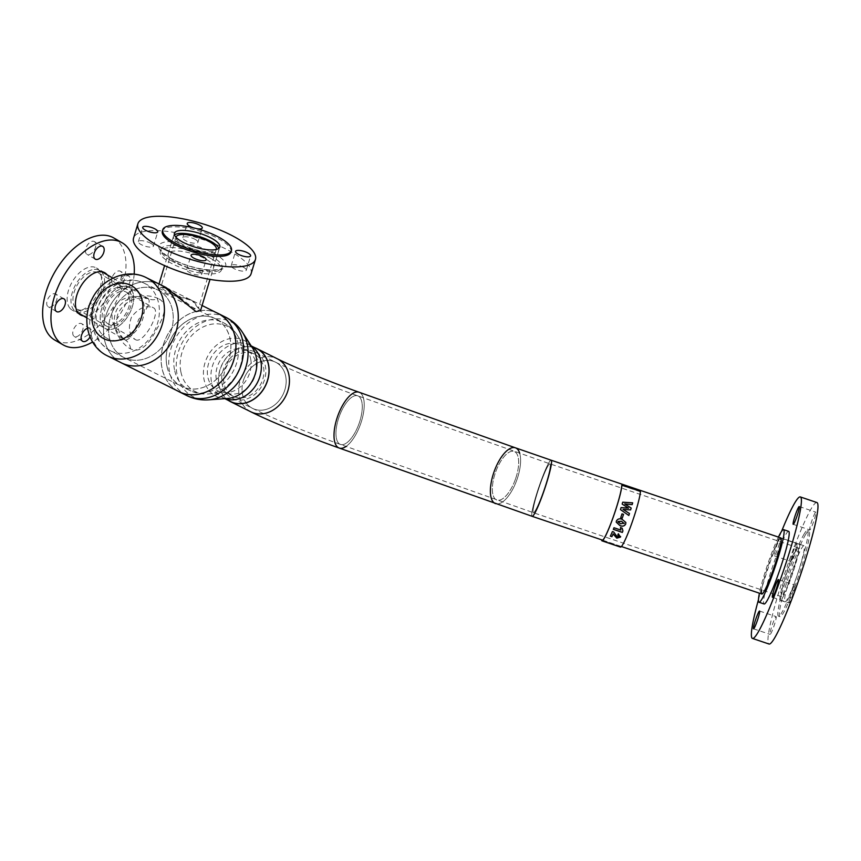 <?xml version="1.0" encoding="UTF-8"?>
<svg xmlns="http://www.w3.org/2000/svg" width="861" height="861" viewBox="0 0 861 861"><rect width="100%" height="100%" fill="white"/><g stroke="black" fill="none" stroke-linecap="round" stroke-linejoin="round"><path stroke-width="0.65" stroke-dasharray="4.3 3.23" d="M147.995 298.455C151.138 301.049 148.017 308.023 138.643 319.388C133.929 333.584 129.441 340.429 125.179 339.944C117.839 335.618 107.614 319.614 114.082 307.269C120.927 295.097 139.988 295.065 147.931 298.423L148.522 298.745A14.745 11.989 -63.9 0 0 158.187 298.519C149.394 294.182 126.933 292.944 116.859 309.529C108.497 326.879 121.864 344.637 130.614 348.899C139.17 353.085 147.877 346.499 156.724 329.15C166.453 312.737 166.948 302.534 158.187 298.519M125.781 291.868A18.275 10.558 -60 0 1 126.104 292.04A18.275 10.558 -60 0 1 126.266 312.866A18.275 10.558 -60 0 1 108.152 323.876A18.275 10.558 -60 0 1 107.829 323.704A18.275 10.558 -60 0 1 107.668 302.868A18.275 10.558 -60 0 1 125.781 291.868M135.489 339.664C143.453 344.669 162.212 310.573 153.118 307.657C145.681 305.042 138.492 308.152 131.529 316.999C127.762 327.632 129.075 335.187 135.489 339.664L107.829 323.704M126.104 292.04L153.118 307.657M130.614 348.899A14.745 12.043 116.3 0 0 125.179 339.944L105.117 328.385A23.688 13.668 -60 0 1 104.913 301.393A23.688 13.668 -60 0 1 128.386 287.133A23.688 13.668 -60 0 1 128.806 287.359A23.688 13.668 -60 0 1 129.01 314.351A23.688 13.668 -60 0 1 105.548 328.611A23.688 13.668 -60 0 1 105.117 328.385M216.757 319.485A37.787 30.835 116.5 0 1 225.7 367.173A37.787 30.835 116.5 0 1 181.649 386.363A37.787 30.835 116.5 0 1 180.315 385.653A37.787 30.835 116.5 0 1 171.382 337.964A37.787 30.835 116.5 0 1 215.422 318.764A37.787 30.835 116.5 0 1 216.757 319.485M122.682 356.863A37.787 30.835 -63.5 0 0 124.027 357.584A37.787 30.835 -63.5 0 0 168.067 338.384A37.787 30.835 -63.5 0 0 159.134 290.695A37.787 30.835 -63.5 0 0 157.789 289.974A37.787 30.835 -63.5 0 0 113.749 309.174A37.787 30.835 -63.5 0 0 122.682 356.863M121.39 362.858A43.685 35.645 116.5 0 1 120.949 362.632A43.685 35.645 116.5 0 1 109.153 307.581A43.685 35.645 116.5 0 1 160.426 284.7A43.685 35.645 -63.5 0 0 109.508 306.893A43.685 35.645 -63.5 0 0 119.84 362.029M179.023 391.647A43.685 35.645 116.5 0 1 177.474 390.808A43.685 35.645 116.5 0 1 167.142 335.682A43.685 35.645 116.5 0 1 218.059 313.49M166.883 365.914A37.83 30.878 116.5 0 1 179.809 326.556A37.83 30.878 116.5 0 1 215.444 318.721A37.83 30.878 116.5 0 1 230.199 339.212A37.83 30.878 116.5 0 1 217.263 378.571A37.83 30.878 116.5 0 1 181.628 386.406A37.83 30.878 116.5 0 1 166.883 365.914M177.506 390.883A43.728 35.688 116.5 0 1 161.943 368.002A43.728 35.688 116.5 0 1 176.171 323.209A43.728 35.688 116.5 0 1 216.541 312.726M230.597 401.527A29.478 24.054 116.5 0 1 219.103 385.556A29.478 24.054 116.5 0 1 229.177 354.883A29.478 24.054 116.5 0 1 256.944 348.78M224.032 383.479A23.581 19.243 116.5 0 1 232.093 358.94A23.581 19.243 116.5 0 1 254.307 354.054A23.581 19.243 116.5 0 1 263.498 366.829A23.581 19.243 116.5 0 1 255.437 391.368A23.581 19.243 116.5 0 1 233.234 396.254A23.581 19.243 116.5 0 1 224.032 383.479M789.881 597.556A9.385 0.969 108.7 0 1 795.004 585.146A9.385 0.969 108.7 0 1 794.111 590.506A9.385 0.969 108.7 0 1 788.988 602.926A9.385 0.969 108.7 0 1 789.881 597.556M810.47 529.203A9.385 0.969 108.7 0 1 809.792 529.924A9.385 0.969 108.7 0 1 811.245 522.692A9.385 0.969 108.7 0 1 815.13 512.876A9.385 0.969 108.7 0 1 815.808 512.144A9.385 0.969 108.7 0 1 814.345 519.387A9.385 0.969 108.7 0 1 810.47 529.203M796.027 549.006A9.385 0.969 108.7 0 1 790.915 561.415A9.385 0.969 108.7 0 1 791.808 556.055A9.385 0.969 108.7 0 1 796.92 543.635A9.385 0.969 108.7 0 1 796.027 549.006M779.453 543.399A9.385 0.969 108.7 0 1 774.34 555.808A9.385 0.969 108.7 0 1 775.234 550.448A9.385 0.969 108.7 0 1 780.346 538.028A9.385 0.969 108.7 0 1 779.453 543.399M775.449 617.359A9.385 0.969 108.7 0 1 776.127 616.627A9.385 0.969 108.7 0 1 774.674 623.87A9.385 0.969 108.7 0 1 770.789 633.685A9.385 0.969 108.7 0 1 770.111 634.406A9.385 0.969 108.7 0 1 771.564 627.174A9.385 0.969 108.7 0 1 775.449 617.359M816.895 502.533A74.681 7.674 -71.3 0 0 811.482 508.281A74.681 7.674 -71.3 0 0 780.615 586.384A74.681 7.674 -71.3 0 0 769.024 644.028M781.551 531.42A74.681 7.674 -71.3 0 0 758.476 599.622M788.665 531.366A38.325 3.939 -71.3 0 0 785.889 534.315A38.325 3.939 -71.3 0 0 770.046 574.405A38.325 3.939 -71.3 0 0 764.105 603.981M778.419 537.081A38.325 3.939 -71.3 0 0 759.424 593.218M803.937 545.713A29.629 3.046 -71.3 0 0 801.785 547.994A29.629 3.046 -71.3 0 0 789.548 578.979A29.629 3.046 -71.3 0 0 784.941 601.85A29.629 3.046 -71.3 0 0 787.094 599.568A29.629 3.046 -71.3 0 0 799.342 568.583A29.629 3.046 -71.3 0 0 803.937 545.713L780.787 537.888A29.629 3.046 -71.3 0 0 778.635 540.17M805.659 534.401A45.256 4.649 -71.3 0 0 786.965 581.724A45.256 4.649 -71.3 0 0 779.937 616.648A45.256 4.649 -71.3 0 0 783.219 613.161A45.256 4.649 -71.3 0 0 801.914 565.838A45.256 4.649 -71.3 0 0 808.942 530.914A45.256 4.649 -71.3 0 0 805.659 534.401M804.185 533.895A45.256 4.649 -71.3 0 0 785.48 581.218A45.256 4.649 -71.3 0 0 778.452 616.142A45.256 4.649 -71.3 0 0 781.734 612.666A45.256 4.649 -71.3 0 0 800.439 565.333A45.256 4.649 -71.3 0 0 807.457 530.419A45.256 4.649 -71.3 0 0 804.185 533.895M778.14 541.031A29.629 3.046 -71.3 0 0 768.41 564.977A29.629 3.046 -71.3 0 0 761.608 589.903M174.471 234.924A23.731 7.254 16.9 0 0 173.491 236.258A23.731 7.254 16.9 0 0 180.756 244.492A23.731 7.254 16.9 0 0 204.38 252.424A23.731 7.254 16.9 0 0 218.909 250.034A23.731 7.254 16.9 0 0 218.834 248.377M200.538 310.617L193.596 301.328L192.003 300.478L167.798 293.956L158.004 287.305L165.99 287.477L168.971 289.027L194.564 308.948L198.385 308.346L192.1 300.575L190.496 299.725L169.413 293.375L160.727 287.703L167.497 288.231M176.031 237.313A21.008 6.425 16.9 0 0 182.521 244.341A21.008 6.425 16.9 0 0 203.045 251.304A21.008 6.425 16.9 0 0 216.208 249.496M94.333 269.396A23.731 13.701 -60 0 1 99.65 270.472A23.731 13.701 -60 0 1 101.695 293.827A23.731 13.701 -60 0 1 81.225 312.64A23.731 13.701 -60 0 1 75.908 311.574A23.731 13.701 -60 0 1 73.863 288.22A23.731 13.701 -60 0 1 94.333 269.396M123.521 286.25A23.731 13.701 -60 0 1 128.827 287.316A23.731 13.701 -60 0 1 130.872 310.67A23.731 13.701 -60 0 1 110.402 329.494A23.731 13.701 -60 0 1 105.096 328.428A23.731 13.701 -60 0 1 103.051 305.063A23.731 13.701 -60 0 1 123.521 286.25M111.155 327.019A21.008 12.129 -60 0 1 106.463 326.071A21.008 12.129 -60 0 1 104.644 305.386A21.008 12.129 -60 0 1 122.768 288.726A21.008 12.129 -60 0 1 127.471 289.673A21.008 12.129 -60 0 1 129.279 310.358A21.008 12.129 -60 0 1 111.155 327.019M81.978 310.164A21.008 12.129 -60 0 1 77.275 309.217A21.008 12.129 -60 0 1 75.467 288.543A21.008 12.129 -60 0 1 93.58 271.882A21.008 12.129 -60 0 1 98.283 272.829A21.008 12.129 -60 0 1 100.091 293.504A21.008 12.129 -60 0 1 81.978 310.164M211.645 258.946A31.943 9.772 -163.1 0 1 221.417 270.031A31.943 9.772 -163.1 0 1 201.872 273.249A31.943 9.772 -163.1 0 1 170.069 262.573A31.943 9.772 -163.1 0 1 160.297 251.487A31.943 9.772 -163.1 0 1 179.841 248.269A31.943 9.772 -163.1 0 1 211.645 258.946M230.996 252.004A35.871 10.967 16.9 0 0 220.018 239.562A35.871 10.967 16.9 0 0 184.297 227.573A35.871 10.967 16.9 0 0 162.342 231.189M195.522 239.584A7.857 2.4 16.9 0 0 187.687 236.947A7.857 2.4 16.9 0 0 182.876 237.744A7.857 2.4 16.9 0 0 185.287 240.467A7.857 2.4 16.9 0 0 193.112 243.103A7.857 2.4 16.9 0 0 197.922 242.307A7.857 2.4 16.9 0 0 195.522 239.584M151.009 243.459A7.857 2.4 16.9 0 0 143.184 240.832A7.857 2.4 16.9 0 0 138.373 241.629A7.857 2.4 16.9 0 0 140.784 244.352A7.857 2.4 16.9 0 0 148.609 246.978A7.857 2.4 16.9 0 0 153.419 246.192A7.857 2.4 16.9 0 0 151.009 243.459M199.365 271.376A7.857 2.4 16.9 0 0 191.529 268.75A7.857 2.4 16.9 0 0 186.719 269.536A7.857 2.4 16.9 0 0 189.129 272.27A7.857 2.4 16.9 0 0 196.954 274.896A7.857 2.4 16.9 0 0 201.765 274.099A7.857 2.4 16.9 0 0 199.365 271.376M175.407 262.11A23.731 7.254 -163.1 0 1 168.143 253.866A23.731 7.254 -163.1 0 1 182.672 251.477A23.731 7.254 -163.1 0 1 206.306 259.409A23.731 7.254 -163.1 0 1 213.571 267.642A23.731 7.254 -163.1 0 1 199.042 270.042A23.731 7.254 -163.1 0 1 175.407 262.11M243.867 267.491A7.857 2.4 16.9 0 0 236.043 264.865A7.857 2.4 16.9 0 0 231.232 265.662A7.857 2.4 16.9 0 0 233.632 268.384A7.857 2.4 16.9 0 0 241.467 271.011A7.857 2.4 16.9 0 0 246.278 270.225A7.857 2.4 16.9 0 0 243.867 267.491M251.1 273.744A61.422 18.781 16.9 0 0 232.298 252.434A61.422 18.781 16.9 0 0 171.135 231.9A61.422 18.781 16.9 0 0 133.552 238.099M193.531 227.842A7.857 2.4 16.9 0 0 196.792 228.671M47.592 306.247A7.372 4.251 -60 0 1 48.603 297.658A7.372 4.251 -60 0 1 55.599 294.01A7.372 4.251 -60 0 1 56.234 294.537A7.372 4.251 -60 0 1 55.222 303.126A7.372 4.251 -60 0 1 48.227 306.774A7.372 4.251 -60 0 1 47.592 306.247M86.326 253.801A7.372 4.251 -60 0 1 87.338 245.213A7.372 4.251 -60 0 1 94.333 241.564A7.372 4.251 -60 0 1 94.968 242.092A7.372 4.251 -60 0 1 93.957 250.68A7.372 4.251 -60 0 1 86.961 254.329A7.372 4.251 -60 0 1 86.326 253.801M112.371 283.495A7.372 4.251 -60 0 1 113.383 274.907A7.372 4.251 -60 0 1 120.379 271.258A7.372 4.251 -60 0 1 121.024 271.785A7.372 4.251 -60 0 1 120.013 280.374A7.372 4.251 -60 0 1 113.006 284.022A7.372 4.251 -60 0 1 112.371 283.495M120.712 288.306A7.372 4.251 -60 0 1 121.724 279.717A7.372 4.251 -60 0 1 128.719 276.069A7.372 4.251 -60 0 1 129.354 276.596A7.372 4.251 -60 0 1 128.343 285.185A7.372 4.251 -60 0 1 121.347 288.833A7.372 4.251 -60 0 1 120.712 288.306M70.032 308.335A24.323 14.045 -60 0 1 73.379 279.997A24.323 14.045 -60 0 1 96.464 267.954A24.323 14.045 -60 0 1 98.574 269.697A24.323 14.045 -60 0 1 95.237 298.035A24.323 14.045 -60 0 1 72.141 310.078A24.323 14.045 -60 0 1 70.032 308.335M73.637 335.941A7.372 4.251 -60 0 1 74.649 327.341A7.372 4.251 -60 0 1 81.644 323.693A7.372 4.251 -60 0 1 82.29 324.22A7.372 4.251 -60 0 1 81.278 332.82A7.372 4.251 -60 0 1 74.272 336.468A7.372 4.251 -60 0 1 73.637 335.941M87.51 328.342A7.372 4.251 -60 0 1 89.985 328.515A7.372 4.251 -60 0 1 90.62 329.042A7.372 4.251 -60 0 1 90.028 336.942M134.165 274.185A58.957 34.042 -60 0 1 92.579 342.011M113.781 237.948A58.957 34.042 -60 0 1 118.904 242.178A58.957 34.042 -60 0 1 110.8 310.886A58.957 34.042 -60 0 1 54.824 340.073M107.173 274.81A24.323 14.045 -60 0 1 104.805 300.855A24.323 14.045 -60 0 1 83.442 315.922M123.64 357.39A37.787 30.835 116.5 0 1 113.448 309.766A37.787 30.835 116.5 0 1 157.789 289.974A37.787 30.835 116.5 0 1 158.176 290.179A37.787 30.835 116.5 0 1 168.369 337.792A37.787 30.835 116.5 0 1 124.027 357.584A37.787 30.835 116.5 0 1 123.64 357.39M107.399 338.491A28.133 22.956 116.5 0 1 99.898 302.868A28.133 22.956 116.5 0 1 133.111 288.446A28.133 22.956 116.5 0 1 140.612 324.07A28.133 22.956 116.5 0 1 107.399 338.491M250.852 411.816A29.629 24.173 116.5 0 1 244.072 406.284A29.629 24.173 116.5 0 1 245.191 369.918A29.629 24.173 116.5 0 1 277.328 358.8A29.629 24.173 -63.5 0 0 241.112 377.559A29.629 24.173 -63.5 0 0 250.852 411.816M228.445 400.451A29.629 24.173 116.5 0 1 223.742 396.135A29.629 24.173 116.5 0 1 224.043 360.985A29.629 24.173 116.5 0 1 254.781 347.704M226.335 393.423A25.798 21.051 116.5 0 1 227.315 361.76A25.798 21.051 116.5 0 1 255.297 352.074A25.798 21.051 116.5 0 1 261.206 356.885A25.798 21.051 116.5 0 1 260.226 388.548A25.798 21.051 116.5 0 1 232.244 398.234A25.798 21.051 116.5 0 1 226.335 393.423M246.655 403.572A25.798 21.051 116.5 0 1 247.634 371.909A25.798 21.051 116.5 0 1 275.617 362.223A25.798 21.051 116.5 0 1 281.525 367.044A25.798 21.051 116.5 0 1 280.546 398.697A25.798 21.051 116.5 0 1 252.574 408.383A25.798 21.051 116.5 0 1 246.655 403.572M358.391 425.377A25.798 10.526 109.6 0 0 357.756 395.823A25.798 10.526 109.6 0 0 339.837 414.873A25.798 10.526 109.6 0 0 340.472 444.437A25.798 10.526 109.6 0 0 358.391 425.377M244.083 378.56A25.798 21.051 116.5 0 1 275.617 362.223A25.798 21.051 116.5 0 1 284.108 392.046A25.798 21.051 116.5 0 1 252.574 408.383A25.798 21.051 116.5 0 1 244.083 378.56M339.191 448.043A29.629 12.097 109.6 0 0 360.802 423.321A29.629 12.097 109.6 0 0 359.037 392.218A29.629 12.097 -70.4 0 1 359.769 426.163A29.629 12.097 -70.4 0 1 346.079 446.428M799.385 544.184A29.629 3.046 108.7 0 1 792.561 573.587A29.629 3.046 108.7 0 1 780.314 600.278A29.629 3.046 108.7 0 1 780.238 600.246A29.629 3.046 108.7 0 1 787.062 570.843A29.629 3.046 108.7 0 1 799.309 544.152A29.629 3.046 108.7 0 1 799.385 544.184M533.325 512.672A25.798 2.648 108.7 0 1 539.266 487.068A25.798 2.648 108.7 0 1 549.921 463.831A25.798 2.648 108.7 0 1 549.996 463.864A25.798 2.648 108.7 0 1 544.055 489.457A25.798 2.648 108.7 0 1 533.389 512.704A25.798 2.648 108.7 0 1 533.325 512.672M781.476 596.619A25.798 2.648 108.7 0 1 787.417 571.026A25.798 2.648 108.7 0 1 798.072 547.779A25.798 2.648 108.7 0 1 798.147 547.811A25.798 2.648 108.7 0 1 792.206 573.404A25.798 2.648 108.7 0 1 781.54 596.651A25.798 2.648 108.7 0 1 781.476 596.619M532.087 516.288A29.629 3.046 108.7 0 1 538.911 486.895A29.629 3.046 108.7 0 1 551.148 460.204A29.629 3.046 -71.3 0 0 539.04 486.497A29.629 3.046 -71.3 0 0 532.163 516.331M515.416 447.817A29.629 12.097 -70.4 0 1 517.181 478.931A29.629 12.097 -70.4 0 1 495.57 503.653A29.629 12.097 109.6 0 0 517.181 478.931A29.629 12.097 109.6 0 0 519.732 453.413M359.295 422.912A25.798 10.526 109.6 0 0 357.756 395.823A25.798 10.526 109.6 0 0 338.933 417.348A25.798 10.526 109.6 0 0 340.472 444.437A25.798 10.526 109.6 0 0 359.295 422.912M515.674 478.512A25.798 10.526 109.6 0 0 514.135 451.433A25.798 10.526 109.6 0 0 495.312 472.958A25.798 10.526 109.6 0 0 496.851 500.037A25.798 10.526 109.6 0 0 515.674 478.512A25.798 10.526 109.6 0 0 514.135 451.433A25.798 10.526 109.6 0 0 495.312 472.958A25.798 10.526 109.6 0 0 496.851 500.037A25.798 10.526 109.6 0 0 515.674 478.512M620.404 546.412L619.253 546.423L620.404 546.412A29.974 3.078 108.7 0 0 620.63 546.627A29.974 3.078 108.7 0 0 631.522 523.897A29.974 3.078 108.7 0 0 640.261 491.717L640.433 491.276M621.75 485.453L640.261 491.717M601.721 540.611L602.743 540.331L619.414 545.971M602.582 540.783L619.253 546.423M620.512 536.952L618.349 533.755M618.37 533.637A30.264 3.11 108.7 0 1 617.8 534.95L617.778 535.079M612.419 531.549L613.71 531.861L617.305 536.769L618.876 536.543M612.44 531.431A30.264 3.11 108.7 0 1 610.384 535.994L610.352 536.145M620.458 528.051L620.555 527.449L622.245 528.019L622.923 530.946M620.867 529.967L613.99 527.739M614.001 527.653A30.264 3.11 108.7 0 1 613.344 529.278L613.333 529.386M616.218 522.143L616.433 520.916C617.724 518.785 619.64 518.257 622.169 519.344L625.861 522.466M618.026 521.443L620.598 523.703L624.16 523.101M621.976 513.856L621.976 513.856A30.264 3.11 108.7 0 1 620.684 517.644L620.684 517.644M621.061 507.635L621.061 507.635A30.264 3.11 108.7 0 1 620.447 509.615L628.831 515.491M630.575 509.96L623.041 509.432M632.125 504.718L624.699 503.986M622.675 502.264A30.264 3.11 108.7 0 1 622.126 504.159L622.159 504.094M628.519 508.205L622.126 504.159M543.937 489.801A25.798 2.648 108.7 0 1 533.389 512.704A25.798 2.648 108.7 0 1 539.373 486.723A25.798 2.648 108.7 0 1 549.921 463.831A25.798 2.648 108.7 0 1 543.937 489.801M147.931 298.423A14.745 11.989 -63.9 0 0 148.522 298.745L143.991 298.067C132.971 297.637 124.414 302.545 118.344 312.78C113.695 323.004 121.304 337.286 123.134 338.179L124.727 339.697M255.878 363.019A23.581 19.243 116.5 0 1 247.817 387.558A23.581 19.243 116.5 0 1 225.604 392.444A23.581 19.243 116.5 0 1 216.412 379.669A23.581 19.243 116.5 0 1 224.473 355.13A23.581 19.243 116.5 0 1 246.687 350.244A23.581 19.243 116.5 0 1 255.878 363.019M250.659 358.865A25.604 20.89 116.5 0 1 227.1 392.584A25.604 20.89 116.5 0 1 207.824 376.935A25.604 20.89 116.5 0 1 220.89 346.854A25.604 20.89 116.5 0 1 247.688 351.363A25.604 20.89 116.5 0 1 250.659 358.865M180.853 371.748A36.345 29.661 116.5 0 1 199.408 329.042A36.345 29.661 116.5 0 1 237.453 335.446A36.345 29.661 116.5 0 1 241.672 346.09A36.345 29.661 116.5 0 1 208.222 393.961A36.345 29.661 116.5 0 1 180.853 371.748M174.503 369.724A37.83 30.878 116.5 0 1 187.429 330.355A37.83 30.878 116.5 0 1 223.064 322.52A37.83 30.878 116.5 0 1 237.819 343.012A37.83 30.878 116.5 0 1 224.882 382.381A37.83 30.878 116.5 0 1 189.259 390.216A37.83 30.878 116.5 0 1 174.503 369.724M186.622 395.49A43.728 35.688 116.5 0 1 169.563 371.801A43.728 35.688 116.5 0 1 184.512 326.308A43.728 35.688 116.5 0 1 225.7 317.246M208.653 399.838A41.974 34.257 116.5 0 1 177.032 374.191A41.974 34.257 116.5 0 1 198.471 324.866A41.974 34.257 116.5 0 1 242.404 332.249M225.108 398.632A29.478 24.054 116.5 0 1 222.967 397.717L227.53 398.46A31.233 25.486 116.5 0 1 204.003 379.378A31.233 25.486 116.5 0 1 219.953 342.678A31.233 25.486 116.5 0 1 252.65 348.178L249.313 344.97A29.478 24.054 116.5 0 1 251.337 346.133M224.839 398.654L222.967 397.717A29.478 24.054 116.5 0 1 211.472 381.757A29.478 24.054 116.5 0 1 221.557 351.073A29.478 24.054 116.5 0 1 249.313 344.97L251.186 345.907M170.726 260.42A31.943 9.772 -163.1 0 1 160.942 249.346A31.943 9.772 -163.1 0 1 180.487 246.117A31.943 9.772 -163.1 0 1 212.301 256.793A31.943 9.772 -163.1 0 1 222.073 267.879A31.943 9.772 -163.1 0 1 202.529 271.097A31.943 9.772 -163.1 0 1 170.726 260.42M215.035 253.941A34.881 10.666 16.9 0 0 167.658 241.683A34.881 10.666 16.9 0 0 169.617 257.902A34.881 10.666 16.9 0 0 216.994 270.16A34.881 10.666 16.9 0 0 215.035 253.941M109.788 350.47A37.787 30.835 116.5 0 1 99.585 302.846A37.787 30.835 116.5 0 1 143.927 283.054A37.787 30.835 116.5 0 1 144.314 283.247A37.787 30.835 116.5 0 1 154.517 330.872A37.787 30.835 116.5 0 1 110.165 350.664A37.787 30.835 116.5 0 1 109.788 350.47M107.087 355.711A43.685 35.645 116.5 0 1 95.302 300.661A43.685 35.645 116.5 0 1 146.564 277.78M215.422 318.764L143.927 283.054C130.603 276.93 118.301 281.03 111.93 285.443C105.472 289.619 100.5 295.248 97.013 302.329C92.773 311.208 91.697 320.249 93.774 329.472C94.893 337.028 100.21 344.023 109.713 350.427L181.649 386.363M166.044 287.509L202.087 305.515M148.393 298.67L128.806 287.359M233.234 396.254L225.604 392.444L208.222 393.961C201.56 394.413 195.243 393.165 189.259 390.216L181.628 386.406M254.307 354.054L246.687 350.244L247.688 351.363L237.453 335.446C233.815 329.838 229.015 325.533 223.064 322.52L215.444 318.721M778.43 579.539L795.004 585.146M793.218 524.317L809.792 529.924M774.34 555.808L790.915 561.415M759.553 611.03L776.127 616.627M779.937 616.648L778.452 616.142M808.942 530.914L807.457 530.419M784.941 601.85L780.314 600.278M753.536 628.81L770.111 634.406M780.346 538.028L796.92 543.635M799.234 506.537L815.808 512.144M772.414 597.319L788.988 602.926M218.909 250.034L210.009 279.394M176.096 237.044L160.727 287.703M216.305 249.238L198.385 308.346M173.491 236.258L164.58 265.618M159.016 284.001L158.004 287.305M192.003 300.478L190.496 299.725M99.65 270.472L101.846 271.742M112.92 278.135L128.827 287.316M77.275 309.217L106.463 326.071M98.283 272.829L127.471 289.673M75.908 311.574L78.114 312.844M86.907 317.924L105.096 328.428M221.417 270.031L222.073 267.879C221.858 267.276 223.795 270.3 209.245 269.913C195.415 268.578 182.424 264.618 170.274 258.031C157.369 249.755 161.879 249.023 160.942 249.346L160.297 251.487M182.876 237.744L187.224 223.419M138.373 241.629L142.722 227.304M186.719 269.536L191.067 255.211M168.143 253.866L174.396 233.277M231.232 265.662L235.57 251.337M246.278 270.225L250.616 255.9M213.571 267.642L219.813 247.053M201.765 274.099L206.113 259.774M153.419 246.192L157.767 231.867M197.922 242.307L202.27 227.982M63.94 298.821L55.599 294.01M102.674 246.386L94.333 241.564M128.719 276.069L120.379 271.258M104.805 272.765L96.464 267.954M89.985 328.515L81.644 323.693M82.613 341.279L74.272 336.468M80.482 314.889L72.141 310.078M121.347 288.833L113.006 284.022M95.302 259.15L86.961 254.329M56.568 311.585L48.227 306.774M798.072 547.779L549.921 463.831L357.756 395.823C329.02 385.674 291.578 370.305 275.617 362.223L255.297 352.074M781.54 596.651L533.389 512.704L340.472 444.437C309.723 433.535 271.592 417.951 252.574 408.383L232.244 398.234M621.427 546.531L602.657 540.181M799.309 544.152L780.787 537.888M602.108 540.353L620.63 546.627"/><path stroke-width="1.29" d="M161.976 285.54A43.685 35.645 -63.5 0 0 160.426 284.7A43.685 35.645 116.5 0 1 160.867 284.926A43.685 35.645 116.5 0 1 172.663 339.977A43.685 35.645 116.5 0 1 121.39 362.858A43.685 35.645 -63.5 0 0 172.308 340.665A43.685 35.645 -63.5 0 0 161.976 285.54M202.087 305.515L218.059 313.49A43.685 35.645 116.5 0 1 219.598 314.319A43.685 35.645 116.5 0 1 229.93 369.444A43.685 35.645 116.5 0 1 179.023 391.647L121.39 362.858A43.685 35.645 -63.5 0 1 119.84 362.029M216.541 312.726A43.728 35.688 116.5 0 1 218.081 313.436A43.728 35.688 116.5 0 1 235.128 337.125A43.728 35.688 116.5 0 1 220.179 382.628A43.728 35.688 116.5 0 1 179.002 391.69A43.728 35.688 116.5 0 1 177.506 390.883M251.186 345.907L256.944 348.78A29.478 24.054 116.5 0 1 268.438 364.752A29.478 24.054 116.5 0 1 258.365 395.425A29.478 24.054 116.5 0 1 230.597 401.527L224.839 398.654M773.307 591.948A9.385 0.969 108.7 0 1 778.43 579.539A9.385 0.969 108.7 0 1 777.537 584.899A9.385 0.969 108.7 0 1 772.414 597.319A9.385 0.969 108.7 0 1 773.307 591.948M793.896 523.596A9.385 0.969 108.7 0 1 793.218 524.317A9.385 0.969 108.7 0 1 794.671 517.084A9.385 0.969 108.7 0 1 798.556 507.269A9.385 0.969 108.7 0 1 799.234 506.537A9.385 0.969 108.7 0 1 797.77 513.78A9.385 0.969 108.7 0 1 793.896 523.596M758.875 611.751A9.385 0.969 108.7 0 1 759.553 611.03A9.385 0.969 108.7 0 1 758.1 618.263A9.385 0.969 108.7 0 1 754.214 628.078A9.385 0.969 108.7 0 1 753.536 628.81A9.385 0.969 108.7 0 1 754.989 621.567A9.385 0.969 108.7 0 1 758.875 611.751M758.476 599.622A74.681 7.674 -71.3 0 0 752.449 638.421L769.024 644.028A74.681 7.674 -71.3 0 0 774.437 638.281A74.681 7.674 -71.3 0 0 805.304 560.177A74.681 7.674 -71.3 0 0 816.895 502.533L800.321 496.926A74.681 7.674 -71.3 0 0 794.907 502.673A74.681 7.674 -71.3 0 0 781.551 531.42M752.449 638.421A74.681 7.674 -71.3 0 0 757.863 632.674A74.681 7.674 -71.3 0 0 788.73 554.57A74.681 7.674 -71.3 0 0 800.321 496.926M759.424 593.218A38.325 3.939 -71.3 0 0 759.015 602.259L764.105 603.981A38.325 3.939 -71.3 0 0 766.882 601.032A38.325 3.939 -71.3 0 0 782.714 560.942A38.325 3.939 -71.3 0 0 788.665 531.366L783.575 529.644A38.325 3.939 -71.3 0 0 780.798 532.593A38.325 3.939 -71.3 0 0 778.419 537.081M759.015 602.259A38.325 3.939 -71.3 0 0 761.791 599.31A38.325 3.939 -71.3 0 0 777.623 559.22A38.325 3.939 -71.3 0 0 783.575 529.644M761.608 589.903A29.629 3.046 -71.3 0 0 761.791 594.015A29.629 3.046 -71.3 0 0 763.944 591.733A29.629 3.046 -71.3 0 0 776.192 560.748A29.629 3.046 -71.3 0 0 780.787 537.888L551.148 460.204A29.629 3.046 108.7 0 1 551.234 460.237A29.629 3.046 108.7 0 1 544.41 489.64A29.629 3.046 108.7 0 1 532.163 516.331A29.629 3.046 108.7 0 1 532.087 516.288M778.635 540.17A29.629 3.046 -71.3 0 0 778.14 541.031M218.834 248.377A23.731 7.254 16.9 0 0 211.645 241.801A23.731 7.254 16.9 0 0 174.471 234.924M165.99 287.477L196.028 311.639L200.538 310.617L210.009 279.394M216.208 249.496A21.008 6.425 16.9 0 0 216.305 249.238A21.008 6.425 16.9 0 0 209.869 241.952A21.008 6.425 16.9 0 0 188.946 234.935A21.008 6.425 16.9 0 0 176.096 237.044A21.008 6.425 16.9 0 0 176.031 237.313M173.761 242.199A35.871 10.967 16.9 0 0 209.481 254.189A35.871 10.967 16.9 0 0 231.426 250.573A35.871 10.967 16.9 0 0 220.448 238.131A35.871 10.967 16.9 0 0 184.728 226.142A35.871 10.967 16.9 0 0 162.772 229.758A35.871 10.967 16.9 0 0 173.761 242.199M162.772 229.758L162.342 231.189A35.871 10.967 16.9 0 0 173.319 243.631A35.871 10.967 16.9 0 0 209.04 255.62A35.871 10.967 16.9 0 0 230.996 252.004L231.426 250.573M196.792 228.671A7.857 2.4 16.9 0 0 202.27 227.982A7.857 2.4 16.9 0 0 199.86 225.248A7.857 2.4 16.9 0 0 192.035 222.622A7.857 2.4 16.9 0 0 187.224 223.419A7.857 2.4 16.9 0 0 189.624 226.142A7.857 2.4 16.9 0 0 193.531 227.842M155.357 229.134A7.857 2.4 16.9 0 0 147.532 226.508A7.857 2.4 16.9 0 0 142.722 227.304A7.857 2.4 16.9 0 0 145.122 230.027A7.857 2.4 16.9 0 0 152.957 232.653A7.857 2.4 16.9 0 0 157.767 231.867A7.857 2.4 16.9 0 0 155.357 229.134M203.702 257.052A7.857 2.4 16.9 0 0 195.877 254.425A7.857 2.4 16.9 0 0 191.067 255.211A7.857 2.4 16.9 0 0 193.477 257.945A7.857 2.4 16.9 0 0 201.302 260.571A7.857 2.4 16.9 0 0 206.113 259.774A7.857 2.4 16.9 0 0 203.702 257.052M212.549 238.82A23.731 7.254 16.9 0 0 188.914 230.888A23.731 7.254 16.9 0 0 174.396 233.277A23.731 7.254 16.9 0 0 181.66 241.51A23.731 7.254 16.9 0 0 205.284 249.442A23.731 7.254 16.9 0 0 219.813 247.053A23.731 7.254 16.9 0 0 212.549 238.82M248.216 253.166A7.857 2.4 16.9 0 0 240.38 250.54A7.857 2.4 16.9 0 0 235.57 251.337A7.857 2.4 16.9 0 0 237.98 254.06A7.857 2.4 16.9 0 0 245.805 256.686A7.857 2.4 16.9 0 0 250.616 255.9A7.857 2.4 16.9 0 0 248.216 253.166M137.889 223.774L133.552 238.099A61.422 18.781 16.9 0 0 152.343 259.409A61.422 18.781 16.9 0 0 213.506 279.943A61.422 18.781 16.9 0 0 251.1 273.744L255.448 259.419A61.422 18.781 16.9 0 0 236.646 238.11A61.422 18.781 16.9 0 0 175.483 217.575A61.422 18.781 16.9 0 0 137.889 223.774A61.422 18.781 16.9 0 0 156.691 245.084A61.422 18.781 16.9 0 0 217.855 265.618A61.422 18.781 16.9 0 0 255.448 259.419M55.922 311.058A7.372 4.251 -60 0 1 56.944 302.469A7.372 4.251 -60 0 1 63.94 298.821A7.372 4.251 -60 0 1 64.575 299.348A7.372 4.251 -60 0 1 63.563 307.937A7.372 4.251 -60 0 1 56.568 311.585A7.372 4.251 -60 0 1 55.922 311.058M94.667 258.623A7.372 4.251 -60 0 1 95.679 250.034A7.372 4.251 -60 0 1 102.674 246.386A7.372 4.251 -60 0 1 103.309 246.913A7.372 4.251 -60 0 1 102.298 255.502A7.372 4.251 -60 0 1 95.302 259.15A7.372 4.251 -60 0 1 94.667 258.623M83.442 315.922A24.323 14.045 -60 0 1 80.482 314.889A24.323 14.045 -60 0 1 78.373 313.156A24.323 14.045 -60 0 1 81.709 284.808A24.323 14.045 -60 0 1 104.805 272.765A24.323 14.045 -60 0 1 106.915 274.508A24.323 14.045 -60 0 1 107.173 274.81M90.028 336.942A7.372 4.251 -60 0 1 82.613 341.279A7.372 4.251 -60 0 1 81.978 340.752A7.372 4.251 -60 0 1 82.021 333.939A7.372 4.251 -60 0 1 87.51 328.342M92.579 342.011A58.957 34.042 -60 0 1 63.165 344.895A58.957 34.042 -60 0 1 58.042 340.665A58.957 34.042 -60 0 1 66.146 271.958A58.957 34.042 -60 0 1 122.122 242.77A58.957 34.042 -60 0 1 127.245 246.989A58.957 34.042 -60 0 1 134.165 274.185M63.165 344.895L54.824 340.073A58.957 34.042 -60 0 1 49.712 335.855A58.957 34.042 -60 0 1 57.805 267.147A58.957 34.042 -60 0 1 113.781 237.948L122.122 242.77M131.001 285.432A29.887 24.388 116.5 0 1 138.976 323.284A29.887 24.388 116.5 0 1 103.686 338.599A29.887 24.388 116.5 0 1 95.722 300.747A29.887 24.388 116.5 0 1 131.001 285.432M284.119 364.321A29.629 24.173 116.5 0 1 283 400.688A29.629 24.173 116.5 0 1 250.852 411.816A29.629 24.173 -63.5 0 0 287.079 393.046A29.629 24.173 -63.5 0 0 277.328 358.8A29.629 24.173 116.5 0 1 284.119 364.321M254.781 347.704A29.629 24.173 116.5 0 1 257.008 348.651A29.629 24.173 116.5 0 1 263.789 354.172A29.629 24.173 116.5 0 1 262.67 390.539A29.629 24.173 116.5 0 1 230.533 401.656A29.629 24.173 116.5 0 1 228.445 400.451M346.079 446.428A29.629 12.097 -70.4 0 1 339.191 448.043A29.629 12.097 -70.4 0 1 338.459 414.098A29.629 12.097 -70.4 0 1 359.037 392.218A29.629 12.097 109.6 0 0 337.426 416.939A29.629 12.097 109.6 0 0 339.191 448.043C308.292 437.087 270.106 421.481 250.852 411.816L230.533 401.656M493.805 472.538A29.629 12.097 109.6 0 0 495.57 503.653A29.629 12.097 -70.4 0 1 493.805 472.538A29.629 12.097 -70.4 0 1 515.416 447.817A29.629 12.097 109.6 0 0 493.805 472.538M519.732 453.413A29.629 12.097 109.6 0 0 515.416 447.817L359.037 392.218C330.452 382.123 293.052 366.754 277.328 358.8L257.008 348.651M622.847 485.001L621.911 485.012A30.469 3.132 108.7 0 1 613.032 517.719A30.469 3.132 108.7 0 1 601.957 540.826L620.469 547.09A30.469 3.132 108.7 0 0 631.543 523.983A30.469 3.132 108.7 0 0 640.433 491.276L622.675 485.443M621.75 485.453A29.974 3.078 108.7 0 1 613.01 517.633A29.974 3.078 108.7 0 1 602.108 540.353A29.974 3.078 108.7 0 1 601.882 540.148L602.582 540.783M602.743 540.331L601.882 540.148L602.743 540.331M621.104 507.592L628.562 508.162L622.159 504.094A30.469 3.132 108.7 0 0 622.718 502.189L632.674 502.835A30.469 3.132 108.7 0 1 632.168 504.643L624.742 503.922L631.178 508.033A30.469 3.132 108.7 0 1 630.607 509.916L623.073 509.4L629.477 513.511A30.469 3.132 108.7 0 1 628.831 515.491L620.469 509.583A30.469 3.132 108.7 0 0 621.104 507.592M621.997 513.856L623.525 514.372A30.469 3.132 108.7 0 1 622.245 518.193L620.706 517.665A30.469 3.132 108.7 0 0 621.997 513.845L623.547 514.372A30.264 3.11 108.7 0 1 622.234 518.171L622.245 518.193M622.18 519.366L625.861 522.466L625.699 524.091C624.397 526.189 622.471 526.684 619.92 525.587L616.218 522.143L616.433 520.959C617.735 518.817 619.651 518.29 622.18 519.366M622.212 528.277L622.923 530.946A30.469 3.132 108.7 0 1 622.331 532.432L613.333 529.386A30.469 3.132 108.7 0 0 613.99 527.739L620.856 530.064L620.544 527.524L622.212 528.32M620.447 528.137L620.544 527.524M618.876 536.543L617.778 535.079A30.469 3.132 108.7 0 0 618.349 533.755L620.48 537.092L616.831 538.168L613.129 533.992A30.469 3.132 108.7 0 1 611.902 536.672L610.352 536.145A30.469 3.132 108.7 0 0 612.419 531.549L613.689 531.98L617.272 536.909L618.962 536.274M620.652 536.564L616.831 538.168M601.957 540.826A30.469 3.132 108.7 0 1 601.721 540.611L601.882 540.138M616.863 538.017L613.161 533.863A30.264 3.11 108.7 0 1 611.934 536.521L611.902 536.672M618.908 536.414L617.8 534.95M611.934 536.521L610.417 536.005M622.912 530.925A30.264 3.11 108.7 0 1 622.342 532.324L622.331 532.432M620.555 527.449L620.856 530.064M622.342 532.324L613.366 529.289M625.861 522.455L625.689 524.048C624.397 526.125 622.471 526.62 619.92 525.522L616.218 522.11M624.107 523.51L621.502 521.239L617.961 521.841L620.609 523.768L624.16 523.122M621.502 521.239L618.026 521.443M624.107 523.553L621.513 521.271M622.234 518.171L620.706 517.655M621.061 507.635L628.562 508.162M623.073 509.4L629.477 513.511M629.456 513.533A30.264 3.11 108.7 0 1 628.81 515.481M624.742 503.922L631.178 508.033M631.145 508.087A30.264 3.11 108.7 0 1 630.586 509.916M622.675 502.264L632.674 502.835M632.62 502.921A30.264 3.11 108.7 0 1 632.146 504.643M602.657 540.181L532.163 516.331A29.629 3.046 -71.3 0 0 544.27 490.027A29.629 3.046 -71.3 0 0 551.148 460.204L515.416 447.817M218.081 313.436L225.7 317.246A43.728 35.688 116.5 0 1 242.748 340.934A43.728 35.688 116.5 0 1 227.81 386.438A43.728 35.688 116.5 0 1 186.622 395.49C193.574 398.923 200.914 400.365 208.653 399.838A41.974 34.257 116.5 0 0 247.29 344.551A41.974 34.257 116.5 0 0 242.404 332.249L252.65 348.178A31.233 25.486 116.5 0 1 256.277 357.326A31.233 25.486 116.5 0 1 227.53 398.46L208.653 399.838M251.337 346.133A29.478 24.054 116.5 0 1 260.818 360.942A29.478 24.054 116.5 0 1 251.713 390.625A29.478 24.054 116.5 0 1 225.108 398.632M121.39 362.858L106.99 355.658C87.262 345.842 81.354 318.43 92.245 298.681C101.964 278.63 127.277 267.706 146.564 277.78A43.685 35.645 116.5 0 1 147.005 278.006A43.685 35.645 116.5 0 1 158.801 333.056A43.685 35.645 116.5 0 1 107.528 355.937A43.685 35.645 116.5 0 1 107.087 355.711M146.564 277.78L166.044 287.509M179.002 391.69L186.622 395.49M225.7 317.246C232.621 320.744 238.185 325.749 242.404 332.249M164.58 265.618L159.016 284.001M101.846 271.742L112.92 278.135M78.114 312.844L86.907 317.924M761.791 594.015L621.427 546.531M532.163 516.331L339.191 448.043"/></g></svg>

